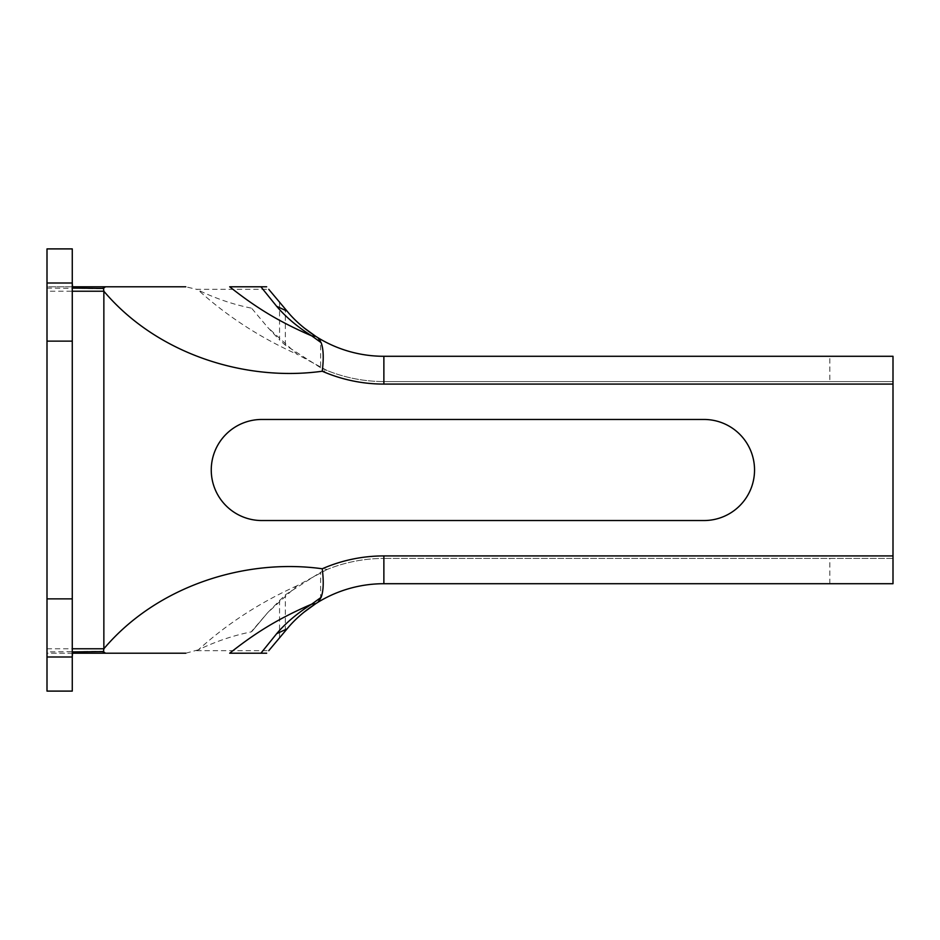 <?xml version="1.0" encoding="UTF-8"?>
<svg xmlns="http://www.w3.org/2000/svg" width="940" height="940" viewBox="0 0 940 940"><rect width="100%" height="100%" fill="white"/><g stroke="black" fill="none" stroke-linecap="round" stroke-linejoin="round"><path stroke-width="0.7" stroke-dasharray="4.7 3.53" d="M251.967 308.614L267.595 327.238M47 288.11L103.188 288.662L105.421 286.794L102.789 286.794L103.858 291.224L47 291.224L47 248.9L72.274 248.9L72.274 691.1L47 691.1L47 291.224M829.832 356.284L383.873 356.284A126.348 126.348 0 0 1 320.611 339.316L320.611 367.728A151.61 151.61 0 0 0 383.873 381.558A151.61 151.61 0 0 1 327.19 370.56C250.451 382.674 159.13 356.565 103.858 291.224L103.858 648.776C159.154 583.423 250.451 557.326 327.19 569.44A151.61 151.61 0 0 1 383.873 558.442A151.61 151.61 0 0 0 320.611 572.272L320.611 600.684A126.348 126.348 0 0 1 383.873 583.716L893 583.716L893 558.442L383.873 558.442L893 558.442L893 381.558L829.832 381.558L829.832 356.284L893 356.284L893 381.558L383.873 381.558L829.832 381.558M327.19 370.56L297.122 354.286L267.736 327.402L279.556 339.963L279.556 302.187L268.769 289.332L196.589 289.332L198.363 290.178C227.116 316.263 260.039 337.624 297.122 354.286M105.421 286.794L185.779 286.794L196.589 289.332M703.99 520.537A50.537 50.537 0 0 0 754.538 470A50.537 50.537 0 0 0 703.99 419.463L261.79 419.463A50.537 50.537 0 0 0 211.253 470A50.537 50.537 0 0 0 261.79 520.537L703.99 520.537M251.145 308.085C233.472 304.572 215.883 298.603 198.363 290.178M102.789 286.794L47.129 286.794L47 283.14M327.19 569.44L297.122 585.714L267.595 612.763L251.967 631.386L267.736 612.598L285.325 594.844L320.611 572.272M320.611 367.728L285.325 345.156L279.556 339.963M297.122 585.714C260.039 602.375 227.116 623.737 198.363 649.822C215.73 641.444 233.32 635.475 251.145 631.915L267.595 612.763M47 648.776L103.858 648.776L102.754 653.206L105.421 653.206L103.188 651.338L47 651.89M198.363 649.822L185.779 653.206L105.421 653.206M47 656.872L47.129 653.206L102.754 653.206M251.967 631.386L251.145 631.915M320.611 339.316C307.803 331.879 296.629 322.49 287.088 311.152L279.556 302.187M196.589 650.668L268.769 650.668L287.088 628.848C296.629 617.51 307.803 608.121 320.611 600.684M72.274 283.011L47 283.011M72.274 598.874L47 598.874M72.274 341.126L47 341.126M72.498 653.206L47.129 653.206M229.689 653.206L266.666 653.206M72.498 286.794L47.129 286.794M266.666 286.794L263.094 286.794M248.325 286.794L229.689 286.794M829.832 583.716L829.832 558.442M285.325 345.156L285.325 309.06M279.556 637.814L279.556 600.037M285.325 630.94L285.325 594.844"/><path stroke-width="1.41" d="M47 656.99L47 691.1L72.274 691.1L72.274 248.9L47 248.9L47 656.99L72.274 656.99L47 656.99M703.99 520.537A50.537 50.537 0 0 0 754.538 470A50.537 50.537 0 0 0 703.99 419.463L261.79 419.463A50.537 50.537 0 0 0 211.253 470A50.537 50.537 0 0 0 261.79 520.537L703.99 520.537M893 555.916L893 384.084L383.873 384.084A154.137 154.137 0 0 1 322.244 371.23C246.398 381.805 157.685 354.862 103.858 291.224L103.858 648.776C157.685 585.15 246.398 558.196 322.244 568.77A154.137 154.137 0 0 1 383.873 555.916L893 555.916L893 583.716L383.873 583.716A126.348 126.348 0 0 0 318.014 602.235L315.723 603.668C304.02 611.388 294.467 619.789 287.088 628.848L268.769 650.668M268.769 289.332L287.088 311.152C294.443 320.199 303.996 328.589 315.723 336.332L318.014 337.765A126.348 126.348 0 0 0 383.873 356.284L893 356.284L893 384.084M322.244 371.23C323.853 358.363 323.478 348.822 321.104 342.63L311.739 335.874C297.627 327.026 285.925 317.168 276.666 306.311L260.909 286.794L229.689 286.794C254.047 306.017 276.701 320.798 311.739 335.874L315.723 336.332L303.82 327.696M72.274 291.224L103.858 291.224L103.318 286.794L185.779 286.794M105.421 286.794L103.482 288.416L72.274 288.11M103.318 286.794L72.498 286.794L72.274 283.14M260.909 286.794L266.654 286.794M276.666 306.311L287.088 311.152M276.666 633.689C285.795 622.938 297.487 613.08 311.739 604.126C276.701 619.202 254.047 633.983 229.689 653.206L260.909 653.206L276.666 633.689L287.088 628.848M383.873 555.916L383.873 583.716A126.348 126.348 0 0 0 318.014 602.235L315.723 603.668L311.739 604.126L321.104 597.37C323.466 591.178 323.853 581.637 322.244 568.77M72.274 648.776L103.858 648.776L103.294 653.206L105.421 653.206L103.482 651.584L72.274 651.89M185.779 653.206L105.421 653.206M72.274 656.872L72.498 653.206L103.294 653.206M318.014 602.235L321.104 597.37M266.654 653.206L260.909 653.206M321.104 342.63L318.014 337.765A126.348 126.348 0 0 0 383.873 356.284L383.873 384.084M72.274 598.874L47 598.874M72.274 341.126L47 341.126M72.274 283.011L47 283.011M263.094 286.794L248.325 286.794M303.655 612.445L315.723 603.668M318.014 337.765L315.723 336.332"/></g></svg>
